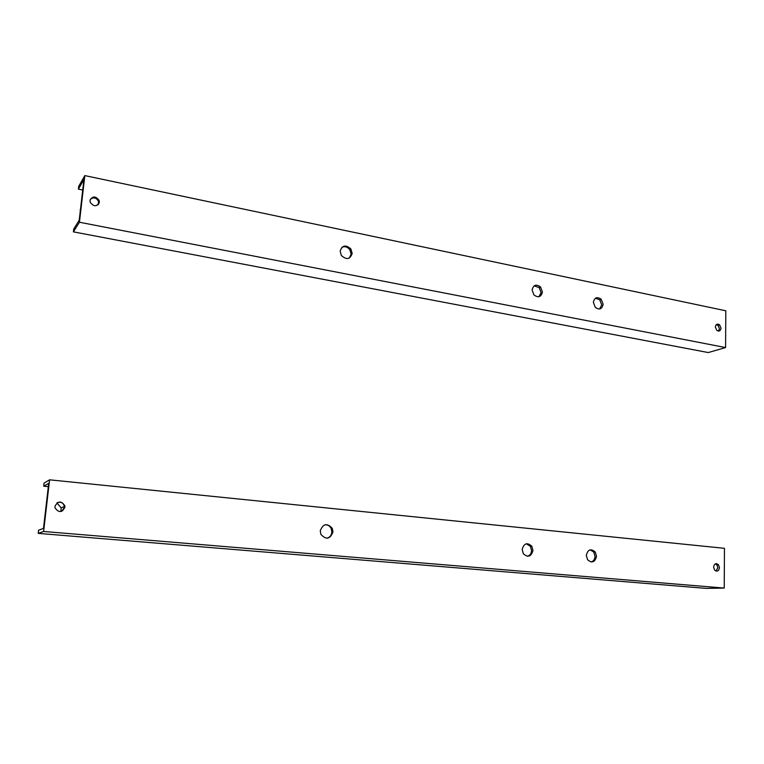 <?xml version="1.0" encoding="UTF-8"?>
<svg xmlns="http://www.w3.org/2000/svg" width="764" height="764" viewBox="0 0 764 764"><rect width="100%" height="100%" fill="white"/><g stroke="black" fill="none" stroke-linecap="round" stroke-linejoin="round"><path stroke-width="1.15" d="M56.937 502.941L61.158 507.859L60.862 511.527M45.582 510.333L46.002 506.675M586.294 555.38L587.564 559.726C591.985 563.44 594.975 562.304 596.522 556.326L595.223 551.952C590.82 548.285 587.85 549.431 586.294 555.38M591.126 561.989C593.504 561.244 594.812 559.382 595.041 556.421L593.743 552.057L590.152 549.832M54.96 506.312L55.008 507.726C58.522 512.902 61.827 512.739 64.921 507.229L64.854 505.787C61.34 500.649 58.045 500.831 54.96 506.312M61.588 511.326L64.377 507.468L64.31 506.016C63.211 502.836 60.958 501.671 57.567 502.54M713.586 567.136L714.569 570.049C717.119 571.959 718.752 571.166 719.468 567.681L718.475 564.768C715.935 562.867 714.302 563.66 713.586 567.136M715.973 571.042L717.835 567.747L716.852 564.835L715.438 563.851M320.25 530.808L320.88 534.351C326.075 540.024 330.105 539.231 332.961 531.983L332.292 528.382C327.116 522.796 323.096 523.607 320.25 530.808M326.916 538.248C329.828 537.388 331.49 535.354 331.882 532.145L331.223 528.554C329.867 525.966 327.813 524.696 325.053 524.744M522.165 549.459L523.292 553.661C527.934 557.796 531.152 556.727 532.966 550.462L531.811 546.222C527.198 542.134 523.98 543.214 522.165 549.459M527.37 556.278C529.901 555.514 531.305 553.614 531.572 550.567L530.417 546.336L526.291 543.767M43.605 531.477L38.2 533.377L38.572 530.216L43.481 528.401L48.715 483.316L43.71 486.19L44.073 483.077L49.584 479.821L43.605 531.477L724.234 588.079L724.463 548.313L49.584 479.821M38.2 533.377L706.251 588.395L724.234 588.079M43.71 486.19L48.323 486.649M62.858 510.065L62.753 510.744M593.361 302.324L595.271 307.329C599.396 310.222 602.022 309.21 603.149 304.301L601.192 299.259C597.095 296.422 594.487 297.444 593.361 302.324M599.616 309L601.707 304.865L599.759 299.832L595.414 298.218M89.99 200.416L90.19 202.279C93.752 206.863 96.799 206.872 99.339 202.307L99.119 200.397C95.557 195.87 92.511 195.88 89.99 200.416M98.413 204.418L98.518 201.324C96.283 197.618 93.533 196.94 90.286 199.299M715.352 327.021L716.718 330.277C719.067 331.748 720.49 331.041 721.006 328.167L719.631 324.901C717.3 323.439 715.868 324.156 715.352 327.021M718.418 331.089L719.44 328.654L718.064 325.397L716.365 324.595M340.142 251.06L341.327 255.443C346.407 260.085 350.027 259.445 352.185 253.495L350.934 249.045C345.891 244.49 342.291 245.158 340.142 251.06M349.301 258.06L351.125 254.231L349.874 249.78C347.572 246.877 344.908 246.056 341.88 247.307M532.107 289.919L533.874 294.847C538.248 298.094 541.093 297.148 542.411 292.01L540.597 287.044C536.261 283.855 533.425 284.81 532.107 289.919M538.954 296.738L541.055 292.612L539.241 287.646L534.151 285.832M719.392 324.967L718.876 324.375M79.437 222.238L73.401 231.855L73.736 228.99L79.227 220.185L83.945 179.473L78.386 189.147L78.711 186.32L84.842 175.605L79.437 222.238L725.59 347.553L725.8 310.786L84.842 175.605M80.249 211.351L80.249 209.661M73.401 231.855L708.266 352.557L725.59 347.553M78.386 189.147L82.722 190.035M530.417 546.336L531.811 546.222M331.223 528.554L332.292 528.382M716.852 564.835L718.475 564.768M64.31 506.016L64.854 505.787M593.743 552.057L595.223 551.952M716.785 563.698L715.706 563.756M61.158 507.859L64.386 506.475M718.561 324.232L715.925 325.072M97.84 204.953L99.263 202.766M539.241 287.646L540.597 287.044M349.874 249.78L350.934 249.045M718.064 325.397L719.631 324.901M98.518 201.324L99.119 200.397M599.759 299.832L601.192 299.259"/></g></svg>
